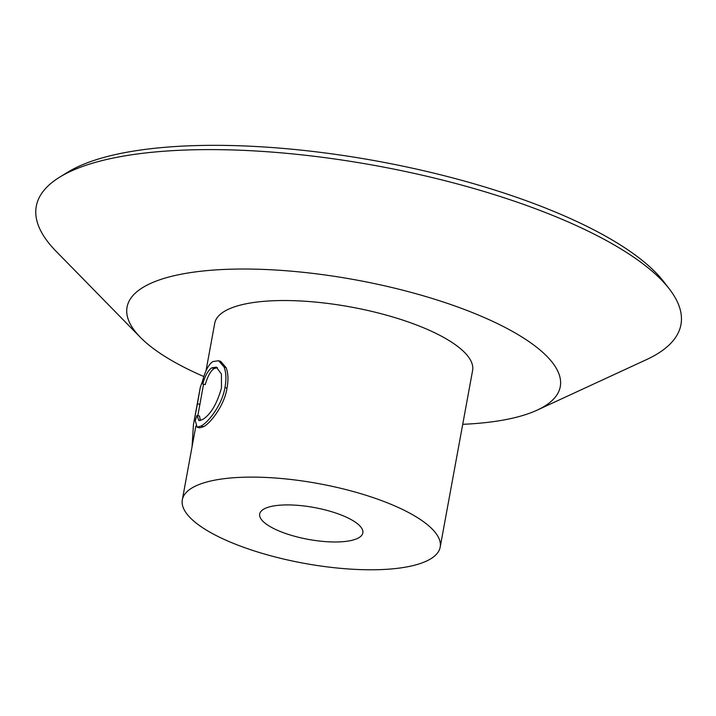 <?xml version="1.0" encoding="UTF-8"?>
<svg xmlns="http://www.w3.org/2000/svg" width="716" height="716" viewBox="0 0 716 716"><rect width="100%" height="100%" fill="white"/><g stroke="black" fill="none" stroke-linecap="round" stroke-linejoin="round"><path stroke-width="1.07" d="M462.724 424.32A220.224 68.047 -169.6 0 0 537.143 410.143L646.521 359.602A327.713 101.26 -169.6 0 0 669.397 289.04L663.696 281.648A320.374 98.996 -169.6 0 0 633.571 253.84A320.374 98.996 -169.6 0 0 338.793 154.835A320.374 98.996 -169.6 0 0 67.662 172.252L59.705 177.138A327.713 101.26 -169.6 0 0 56.027 251.218L140.327 337.308A220.224 68.047 -169.6 0 0 155.524 350.133A220.224 68.047 -169.6 0 0 203.899 376.571M669.397 289.04A327.713 101.26 -169.6 0 0 638.582 260.597A327.713 101.26 -169.6 0 0 337.048 159.319A327.713 101.26 -169.6 0 0 59.705 177.138M537.143 410.143A220.224 68.047 -169.6 0 0 531.809 343.608A220.224 68.047 -169.6 0 0 251.504 269.091A220.224 68.047 -169.6 0 0 140.327 337.308M196.972 415.441L198.914 420.596L202.422 419.63C210.522 414.761 216.876 404.191 221.477 387.92L221.423 374.029L216.339 367.129L211.784 367.845C208.222 370.145 205.206 375.533 202.735 384L202.377 381.798C205.044 371.103 208.562 364.363 212.921 361.562L218.622 360.73L224.01 366.878C226.158 372.266 226.48 379.113 224.958 387.428C222.291 404.844 208.079 422.574 201.124 426.002L197.106 427.201L195.262 420.569L196.972 415.441L199.487 416.041L200.382 420.543M217.44 367.657L214.165 368.561C210.665 370.816 207.694 376.16 205.259 384.599L202.735 384M219.687 361.213L220.805 361.473L226.131 367.702C228.216 373.108 228.502 379.963 226.99 388.269C224.305 405.695 210.316 423.38 203.505 426.718L199.621 427.864L197.106 427.201M203.541 384.188L197.84 415.647M440.188 547.113A131.082 40.508 -169.6 0 0 423.245 521.508A131.082 40.508 -169.6 0 0 281.531 478.521A131.082 40.508 -169.6 0 0 182.329 499.786A131.082 40.508 -169.6 0 0 199.263 525.392A131.082 40.508 -169.6 0 0 340.986 568.379A131.082 40.508 -169.6 0 0 440.188 547.113L472.596 370.53A131.082 40.508 -169.6 0 0 455.653 344.933A131.082 40.508 -169.6 0 0 313.939 301.937A131.082 40.508 -169.6 0 0 214.737 323.211L205.975 370.933M266.459 524.228A52.438 16.2 -169.6 0 0 323.149 541.421A52.438 16.2 -169.6 0 0 362.833 532.91A52.438 16.2 -169.6 0 0 356.058 522.671A52.438 16.2 -169.6 0 0 299.369 505.478A52.438 16.2 -169.6 0 0 259.684 513.981A52.438 16.2 -169.6 0 0 266.459 524.228M211.784 367.845L214.165 368.561M224.01 366.878L226.131 367.702M224.958 387.428L226.99 388.269M201.124 426.002L203.505 426.718M202.628 380.867L200.319 387.195L197.428 403.842L199.997 404.352M197.428 403.842L193.427 424.758L192.067 446.703M193.427 424.758L200.212 387.795M195.844 426.11L182.329 499.786M220.805 361.473L218.622 360.73"/></g></svg>

